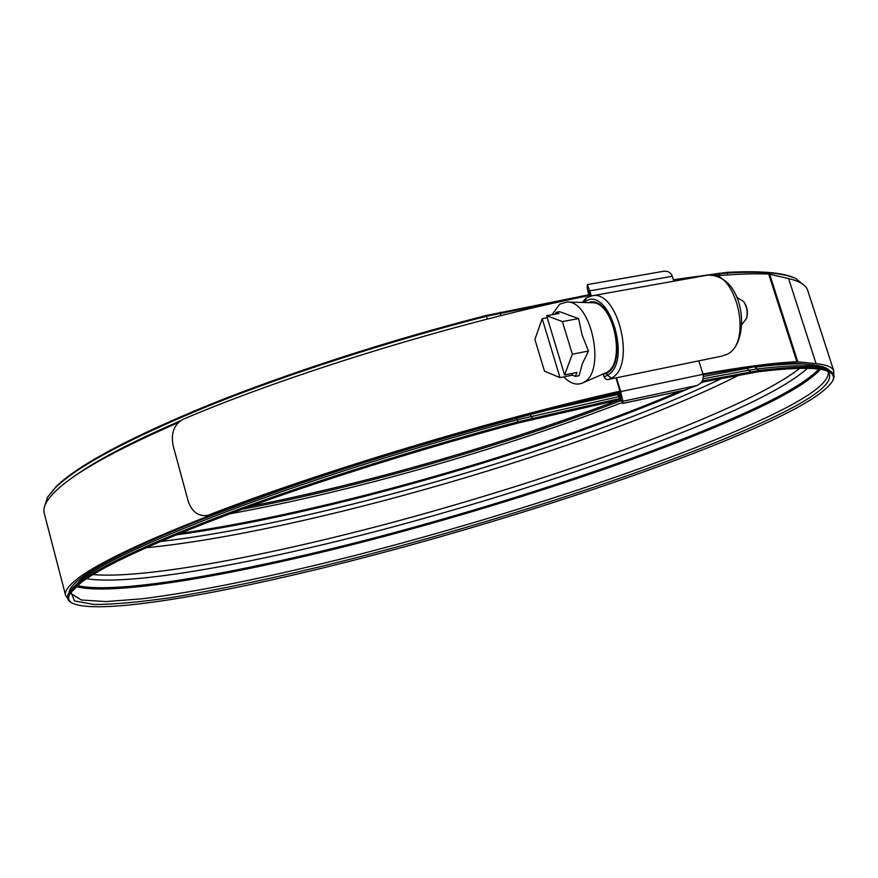 <?xml version="1.0" encoding="UTF-8"?>
<svg xmlns="http://www.w3.org/2000/svg" width="878" height="878" viewBox="0 0 878 878"><rect width="100%" height="100%" fill="white"/><g stroke="black" fill="none" stroke-linecap="round" stroke-linejoin="round"><path stroke-width="1.32" d="M606.742 373.183L607.378 375.257L604.064 376.871L603.241 374.193L606.742 373.183C628.297 362.812 612.153 296.007 589.632 302.175L587.909 302.614M611.461 378.089L608.575 379.417L721.398 356.227L726.929 354.383C753.752 342.431 735.61 267.768 707.734 275.121L591.739 295.853C617.903 288.697 636.55 366.247 611.461 378.089L607.378 375.257C632.851 362.548 608.619 284.143 584.847 301.736L583.826 302.493M616.016 377.891L621.273 395.934L620.933 398.008L619.286 392.795M589.434 295.491L588.787 293.219L589.961 293.011M703.037 374.313C703.991 379.318 702.016 383.027 697.121 385.431L622.963 401.246L620.691 391.61L703.037 374.313L698.822 360.869M622.963 401.246L622.546 403.474L683.556 390.425L697.121 385.431M587.327 284.626L663.592 271.269C667.993 270.907 670.891 272.564 672.274 276.263L589.764 290.87L587.327 284.626L587.162 287.918L588.732 294.657M673.81 281.179L672.274 276.263M588.995 290.366L588.787 293.219M588.875 290.388L590.894 296.018M591.322 295.93L589.764 290.87M619.802 395.934L618.869 392.894M622.546 403.474L620.647 398.689M620.691 391.61L616.455 377.792M743.765 301.78L744.039 302.142C747.145 306.85 748.078 311.953 746.838 317.463L746.75 317.781M741.778 324.597L746.563 318.407C747.935 312.283 746.904 306.598 743.457 301.373L736.741 297.313M589.094 302.647L589.687 302.537C612.109 296.413 628 363.009 606.457 372.941L602.571 374.313M563.808 376.881C570.031 383.379 576.177 385.453 582.257 383.104L583.574 382.446C606.281 372.14 591.629 300.539 567.1 301.999L559.747 304.128L552.021 314.73M582.257 383.104L606.347 372.601C626.453 363.459 613.799 301.516 592.057 302.734L567.1 301.999M546.632 315.707L564.587 374.95L572.335 354.185L562.414 321.578L546.632 315.707L558.979 313.457L555.939 312.349L559.604 311.679L578.558 318.593L562.414 321.578M564.587 374.95L576.912 372.47L575.408 376.432L579.074 375.696L582.355 363.722L588.469 351.035L582.081 334.946L578.558 318.593M572.335 354.185L588.469 351.035M547.246 317.737L542.187 318.67L534.9 339.402L544.481 371.142L560.032 377.65L572.324 375.169L575.408 376.432M542.187 318.67L560.032 377.65M555.939 312.349L555.302 314.126M571.819 373.49L572.324 375.169M620.505 392.521C517.757 415.733 388.219 452.85 283.945 489.09C179.628 525.373 107.39 557.947 81.5 577.614C73.423 583.782 69.263 588.787 69.033 592.639M833.76 374.818L833.749 370.812C832.399 367.114 826.505 364.71 816.057 363.613L796.884 361.78C774.429 362.691 743.117 366.774 702.938 374.006M807.859 290.903L807.606 290.124C805.795 284.988 799.463 281.125 788.598 278.546L768.7 274.068C754.685 273.42 737.3 273.991 716.525 275.791M620.318 391.884C516.451 415.415 385.903 452.905 281.037 489.408C176.127 525.966 103.714 558.704 77.835 578.448C68.418 585.703 64.346 591.366 65.62 595.427L67.672 598.412M178.234 422.603C114.568 450.381 73.543 473.374 55.138 491.603C46.216 500.438 42.594 507.682 44.273 513.334L65.554 595.185M683.633 279.423L673.689 280.773M590.653 295.249C461.301 321.074 291.957 372.799 183.096 419.278C174.031 424.469 170.716 433.282 173.153 445.739L188.101 500.811C191.349 510.831 197.199 515.781 205.65 515.66L211.883 514.53L205.65 515.66M620.087 391.138C490.725 420.288 319.855 471.848 209.14 514.826M829.523 370.692C827.372 367.739 821.709 365.797 812.523 364.864L793.46 363.075C771.707 363.986 741.603 367.882 703.157 374.741M620.285 391.775C492.097 420.562 322.094 471.782 211.883 514.53M701.401 382.292L758.493 371.745C796.028 367.234 819.372 367.18 828.525 371.603C833.288 373.841 834.616 377.013 832.509 381.096C825.397 392.411 801.131 407.381 759.7 426.006C665.096 468.358 513.421 518.185 373.49 555.126C234.635 591.64 101.585 616.136 72.6 603.307C68.363 601.079 67.507 597.775 70.031 593.396L81.105 582.509C104.186 565.267 156.207 541.452 237.181 511.073C317.298 481.495 421.122 448.856 518.514 422.9L620.889 399.446M618.694 399.918C506.123 443.357 367.641 483.383 250.658 506.145M44.229 507.714L47.412 497.343L56.049 486.697C77.835 465.274 128.517 438.133 208.097 405.285C286.886 373.457 389.558 340.181 486.445 315.454L588.71 294.81M72.205 603.087L71.579 602.736C67.299 600.486 66.432 597.139 68.989 592.727L80.019 581.851C103.088 564.521 155.197 540.629 236.358 510.151C316.651 480.475 420.749 447.747 518.393 421.736L620.318 398.403M711.323 274.869L727.895 272.915C761.369 271.192 783.988 273.058 795.764 278.502L804.808 285.921M47.412 497.343L55.413 487.729C77.22 466.295 128.012 439.132 207.79 406.207C286.777 374.313 389.733 340.96 486.884 316.157L588.6 295.59M702.279 380.975L758.954 370.538C796.478 366.06 819.843 366.038 829.041 370.461C833.848 372.733 835.187 375.938 833.068 380.064L832.75 380.646M673.36 279.742L726.885 272.367C760.293 270.654 782.891 272.531 794.667 277.986L795.929 278.578M673.58 280.422L700.842 276.351M620.68 397.339L617.761 393.146M588.809 294.152L588.589 295.666M620.965 398.974L619.045 397.273L617.014 393.322M588.984 294.042L590.214 293.823M582.388 302.449L585.922 298.125L585.099 302.537M622.59 403.386L684.577 390.128M726.929 354.383L721.398 356.227M816.057 363.613L788.598 278.546M796.884 361.78L768.7 274.068M797.784 361.791L769.633 274.188M799.759 368.354C787.303 378.001 768.612 388.8 743.688 400.73C659.784 440.602 526.416 486.105 398.81 520.72C271.752 554.995 146.615 579.085 92.969 574.607M739.002 375.104L736.049 376.596C593.265 448.164 302.153 532.781 145.968 547.74M827.515 371.174C837.294 381.436 814.016 399.238 757.692 424.579C656.448 470.059 490.089 523.859 342.453 561.207C278.546 577.131 221.388 589.259 170.969 597.589C139.821 602.121 114.217 604.415 94.144 604.503L74.465 600.925L70.997 591.959M828.327 372.009C829.447 383.225 805.367 399.995 756.068 422.318C658.632 466.35 499.889 518.174 356.358 555.126C274.496 575.935 198.121 591.86 141.841 598.829L105.81 601.584L81.303 599.981L70.855 593.506L71.085 591.838M820.392 369.375C809.966 380.745 787.314 394.551 752.413 410.794C661.738 452.796 516.626 501.272 380.876 537.292C246.016 572.917 115.325 596.875 76.057 586.603M818.845 369.144C808.056 380.415 785.678 393.981 751.722 409.828C661.639 451.643 517.57 499.867 382.523 535.767C248.309 571.282 118.058 595.273 77.242 585.571M807.365 368.343C795.687 378.945 775.011 391.27 745.356 405.307C658.917 445.991 520.566 492.723 389.722 527.777C259.581 562.469 132.6 586.186 86.527 578.701M621.229 400.489C505.53 445.3 361.527 486.708 242.185 509.229M622.019 402.585C502.117 448.965 351.474 491.856 229.904 513.773M680.154 391.16C537.797 452.027 324.18 513.092 179.255 533.528M703.651 381.853L700.523 383.269M687.628 388.987C544.261 451.325 322.83 514.815 175.644 535.009M721.979 378.308C579.678 446.759 315.454 523.65 160.125 541.539M69.099 592.529L70.591 590.082L81.61 579.184C104.625 561.843 156.449 538.005 237.093 507.66C316.881 478.126 420.244 445.607 517.241 419.794L618.485 396.68M518.514 422.9L516.549 418.202M758.493 371.745L758.954 370.538L754.904 367.136C774.989 364.71 790.99 363.646 802.931 363.931M826.033 368.003L828.788 370.34M750.481 372.996L750.822 371.811L748.528 370.275L756.386 369.056C793.745 364.644 817.034 364.655 826.275 369.1L829.041 370.461M69.461 591.937L70.536 588.48M726.885 272.367L727.895 272.915L727.149 274.946M71.272 478.455C93.233 462.102 129.527 442.94 180.144 420.957M486.445 315.454L487.213 319.109M500.383 312.206L500.877 315.652M718.786 273.168L719.686 273.727L719.181 275.56M532.485 419.399L532.562 418.18L529.972 414.657M548.234 409.949L617.399 394.562M703.135 378.78L748.528 370.275L747.156 368.321L754.751 366.653M703.399 376.475L747.156 368.321L746.948 367.684M618.002 393.959L619.122 393.728M619.231 396.055L620.219 395.846M585.922 298.125L591.739 295.853M604.064 376.871C605.765 379.384 607.269 380.229 608.575 379.417L608.575 379.417M727.566 354.152C750.953 342.19 745.444 274.693 707.734 275.121M744.039 302.142L743.457 301.373M746.838 317.463L746.563 318.407M592.409 302.043L589.687 302.537M605.93 373.644L603.043 374.237M833.749 370.812L807.606 290.124M832.509 381.096L833.068 380.064M794.667 277.986L795.764 278.502"/></g></svg>
